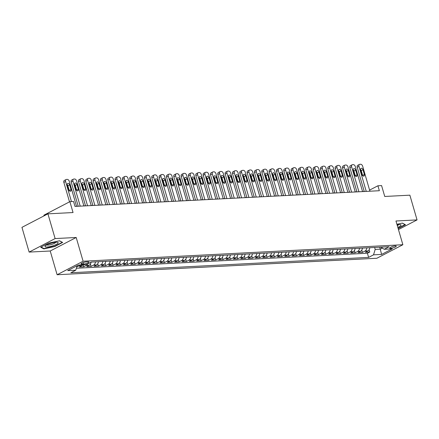 <?xml version="1.0" encoding="UTF-8"?>
<svg xmlns="http://www.w3.org/2000/svg" width="439" height="439" viewBox="0 0 439 439"><rect width="100%" height="100%" fill="white"/><g stroke="black" fill="none" stroke-linecap="round" stroke-linejoin="round"><path stroke-width="0.66" d="M395.237 245.95A3.375 0.73 163.8 0 0 391.621 246.806A3.375 0.73 163.8 0 0 389.75 248.062A3.375 0.73 163.8 0 0 390.748 248.287A3.375 0.73 163.8 0 0 394.359 247.431A3.375 0.73 163.8 0 0 396.236 246.175A3.375 0.73 163.8 0 0 395.237 245.95M57.119 274.743L376.881 258.253L402.865 244.732L83.097 261.227L57.119 274.743L50.222 251.004L76.199 237.483L55.116 238.569L29.133 252.09L50.222 251.004M29.133 252.09L21.95 227.358L47.928 213.842L73.05 212.547L69.889 201.666L43.905 215.181L44.098 215.834M398.458 229.575L417.05 219.906L409.867 195.174L384.745 196.469L381.584 185.587L377.919 185.774L369.594 190.109M55.116 238.569L47.928 213.842M82.867 264.827A4.22 3.029 87 0 1 81.901 265.661L79.338 266.994L83.739 266.769L83.169 264.81M91.071 262.237A4.22 3.029 -93 0 1 89.232 265.282L86.67 266.616L91.071 266.391L90.418 264.135M98.418 261.721A4.22 3.029 -93 0 1 96.569 264.904L94.006 266.237L98.407 266.012L97.749 263.757M105.755 261.342A4.22 3.029 -93 0 1 103.9 264.525L101.338 265.858L105.739 265.633L105.086 263.378M113.086 260.964A4.22 3.029 -93 0 1 111.237 264.146L108.674 265.48L113.075 265.255L112.417 262.999M120.423 260.585A4.22 3.029 -93 0 1 118.568 263.768L116.006 265.101L120.407 264.876L119.754 262.621M127.754 260.206A4.22 3.029 -93 0 1 125.905 263.389L123.343 264.722L127.744 264.498L127.085 262.242M135.091 259.828A4.22 3.029 -93 0 1 133.237 263.01L130.674 264.349L135.075 264.119L134.422 261.863M142.423 259.449A4.22 3.029 -93 0 1 140.573 262.637L138.011 263.971L142.412 263.74L141.753 261.485M149.759 259.07A4.22 3.029 -93 0 1 147.905 262.259L145.342 263.592L149.743 263.362L149.09 261.112M157.091 258.692A4.22 3.029 -93 0 1 155.241 261.88L152.679 263.213L157.08 262.983L156.421 260.733M164.427 258.313A4.22 3.029 -93 0 1 162.573 261.501L160.01 262.835L164.411 262.604L163.758 260.354M171.759 257.934A4.22 3.029 -93 0 1 169.909 261.123L167.347 262.456L171.748 262.231L171.089 259.976M179.096 257.556A4.22 3.029 -93 0 1 177.241 260.744L174.678 262.078L179.079 261.853L178.426 259.597M186.427 257.177A4.22 3.029 -93 0 1 184.578 260.365L182.015 261.699L186.416 261.474L185.757 259.219M193.764 256.799A4.22 3.029 -93 0 1 191.909 259.987L189.346 261.32L193.747 261.095L193.094 258.84M201.095 256.42A4.22 3.029 -93 0 1 199.246 259.608L196.683 260.942L201.084 260.717L200.425 258.461M208.432 256.047A4.22 3.029 -93 0 1 206.577 259.229L204.014 260.563L208.415 260.338L207.762 258.083M215.763 255.668A4.22 3.029 -93 0 1 213.914 258.851L211.351 260.184L215.752 259.959L215.094 257.704M223.1 255.289A4.22 3.029 -93 0 1 221.245 258.472L218.682 259.806L223.083 259.581L222.43 257.325M230.431 254.911A4.22 3.029 -93 0 1 228.582 258.094L226.019 259.427L230.42 259.202L229.762 256.947M237.768 254.532A4.22 3.029 -93 0 1 235.913 257.715L233.35 259.048L237.751 258.823L237.098 256.568M245.099 254.154A4.22 3.029 -93 0 1 243.25 257.342L240.687 258.675L245.088 258.445L244.43 256.189M252.436 253.775A4.22 3.029 -93 0 1 250.581 256.963L248.019 258.297L252.42 258.066L251.766 255.816M259.767 253.396A4.22 3.029 -93 0 1 257.918 256.585L255.355 257.918L259.756 257.688L259.098 255.438M267.104 253.018A4.22 3.029 -93 0 1 265.249 256.206L262.687 257.539L267.088 257.309L266.435 255.059M274.435 252.639A4.22 3.029 -93 0 1 272.586 255.827L270.023 257.161L274.424 256.93L273.766 254.68M281.772 252.26A4.22 3.029 -93 0 1 279.917 255.449L277.355 256.782L281.756 256.557L281.103 254.302M289.103 251.882A4.22 3.029 -93 0 1 287.254 255.07L284.691 256.403L289.092 256.178L288.434 253.923M296.44 251.503A4.22 3.029 -93 0 1 294.585 254.691L292.023 256.025L296.424 255.8L295.771 253.544M303.772 251.124A4.22 3.029 -93 0 1 301.922 254.313L299.36 255.646L303.761 255.421L303.102 253.166M311.108 250.751A4.22 3.029 -93 0 1 309.254 253.934L306.691 255.268L311.092 255.043L310.439 252.787M318.44 250.373A4.22 3.029 -93 0 1 316.59 253.555L314.028 254.889L318.429 254.664L317.77 252.409M325.776 249.994A4.22 3.029 -93 0 1 323.922 253.177L321.359 254.51L325.76 254.285L325.107 252.03M333.108 249.615A4.22 3.029 -93 0 1 331.258 252.798L328.696 254.132L333.097 253.907L332.438 251.651M340.444 249.237A4.22 3.029 -93 0 1 338.59 252.42L336.027 253.753L340.428 253.528L339.775 251.273M347.776 248.858A4.22 3.029 -93 0 1 345.927 252.041L343.364 253.374L347.765 253.149L347.106 250.894M355.113 248.479A4.22 3.029 -93 0 1 353.258 251.668L350.695 253.001L355.096 252.771L354.443 250.515M362.444 248.101A4.22 3.029 -93 0 1 360.595 251.289L358.032 252.623L362.433 252.392L361.774 250.142M69.889 201.666L73.554 201.474L74.992 206.418L379.356 190.724L377.919 185.774M81.978 264.179L83.591 264.097A3.271 0.708 163.8 0 0 87.098 263.268A3.271 0.708 163.8 0 0 88.908 262.05A3.271 0.708 163.8 0 0 87.948 261.831L86.335 261.913A3.271 0.708 163.8 0 0 82.828 262.741A3.271 0.708 163.8 0 0 81.012 263.96A3.271 0.708 163.8 0 0 81.978 264.179L81.709 263.257M380.827 247.152L384.207 249.281L389.124 246.723L91.361 262.083L86.445 264.64L78.378 265.057L67.705 270.611L75.771 270.194L70.855 272.751L368.617 257.397L373.534 254.834L375.191 249.418L380.328 249.154L382.342 248.106M384.207 249.281L392.274 248.869L381.601 254.422L373.534 254.834M79.936 264.975A4.22 3.029 87 0 1 78.965 265.814L76.765 266.956M76.37 268.251L367.41 253.237L369.764 252.013L369.111 249.764M369.781 247.722A4.22 3.029 -93 0 1 367.926 250.91L365.363 252.244L369.764 252.013M366.845 247.876A4.22 3.029 87 0 1 364.996 251.059L362.433 252.392M359.514 248.254A4.22 3.029 87 0 1 357.659 251.437L355.096 252.771M352.177 248.628A4.22 3.029 87 0 1 350.327 251.816L347.765 253.149M344.845 249.006A4.22 3.029 87 0 1 342.991 252.195L340.428 253.528M337.509 249.385A4.22 3.029 87 0 1 335.659 252.573L333.097 253.907M330.177 249.764A4.22 3.029 87 0 1 328.323 252.952L325.76 254.285M322.841 250.142A4.22 3.029 87 0 1 320.991 253.33L318.429 254.664M315.509 250.521A4.22 3.029 87 0 1 313.655 253.709L311.092 255.043M308.173 250.899A4.22 3.029 87 0 1 306.323 254.088L303.761 255.421M300.841 251.278A4.22 3.029 87 0 1 298.986 254.466L296.424 255.8M293.504 251.657A4.22 3.029 87 0 1 291.655 254.845L289.092 256.178M286.173 252.035A4.22 3.029 87 0 1 284.318 255.218L281.756 256.557M278.836 252.414A4.22 3.029 87 0 1 276.987 255.597L274.424 256.93M271.505 252.793A4.22 3.029 87 0 1 269.65 255.975L267.088 257.309M264.168 253.171A4.22 3.029 87 0 1 262.319 256.354L259.756 257.688M256.837 253.55A4.22 3.029 87 0 1 254.982 256.733L252.42 258.066M249.5 253.929A4.22 3.029 87 0 1 247.651 257.111L245.088 258.445M242.169 254.302A4.22 3.029 87 0 1 240.314 257.49L237.751 258.823M234.832 254.68A4.22 3.029 87 0 1 232.983 257.869L230.42 259.202M227.501 255.059A4.22 3.029 87 0 1 225.646 258.247L223.083 259.581M220.164 255.438A4.22 3.029 87 0 1 218.315 258.626L215.752 259.959M212.833 255.816A4.22 3.029 87 0 1 210.978 259.005L208.415 260.338M205.496 256.195A4.22 3.029 87 0 1 203.647 259.383L201.084 260.717M198.165 256.574A4.22 3.029 87 0 1 196.31 259.762L193.747 261.095M190.828 256.952A4.22 3.029 87 0 1 188.979 260.14L186.416 261.474M183.497 257.331A4.22 3.029 87 0 1 181.642 260.519L179.079 261.853M176.16 257.709A4.22 3.029 87 0 1 174.31 260.892L171.748 262.231M168.828 258.088A4.22 3.029 87 0 1 166.974 261.271L164.411 262.604M161.492 258.467A4.22 3.029 87 0 1 159.642 261.649L157.08 262.983M154.16 258.845A4.22 3.029 87 0 1 152.306 262.028L149.743 263.362M146.824 259.224A4.22 3.029 87 0 1 144.974 262.407L142.412 263.74M139.492 259.603A4.22 3.029 87 0 1 137.637 262.785L135.075 264.119M132.155 259.976A4.22 3.029 87 0 1 130.306 263.164L127.744 264.498M124.824 260.354A4.22 3.029 87 0 1 122.969 263.543L120.407 264.876M117.487 260.733A4.22 3.029 87 0 1 115.638 263.921L113.075 265.255M110.156 261.112A4.22 3.029 87 0 1 108.301 264.3L105.739 265.633M102.819 261.49A4.22 3.029 87 0 1 100.97 264.679L98.407 266.012M95.488 261.869A4.22 3.029 87 0 1 93.633 265.057L91.071 266.391M87.63 264.02A4.22 3.029 87 0 1 86.302 265.436L83.739 266.769M76.199 237.483L83.097 261.227M417.05 219.906L395.967 220.993L402.865 244.732M364.233 191.42L362.554 191.508M356.896 191.799L355.222 191.881M349.565 192.178L347.886 192.26M342.228 192.556L340.554 192.639M334.897 192.935L333.217 193.017M327.56 193.308L325.886 193.396M320.229 193.687L318.549 193.775M312.892 194.065L311.218 194.153M305.56 194.444L303.881 194.532M298.224 194.823L296.55 194.911M290.892 195.201L289.213 195.289M283.556 195.58L281.882 195.668M276.224 195.959L274.545 196.046M268.887 196.337L267.214 196.425M261.556 196.716L259.877 196.804M254.219 197.095L252.546 197.182M246.888 197.473L245.209 197.555M239.551 197.852L237.878 197.934M232.22 198.23L230.541 198.313M224.883 198.609L223.21 198.691M217.552 198.982L215.873 199.07M210.215 199.361L208.541 199.449M202.884 199.74L201.205 199.827M195.547 200.118L193.873 200.206M188.216 200.497L186.537 200.585M180.879 200.875L179.205 200.963M173.548 201.254L171.868 201.342M166.211 201.633L164.537 201.72M158.88 202.011L157.2 202.099M151.543 202.39L149.869 202.478M144.212 202.769L142.532 202.856M136.875 203.147L135.201 203.23M129.543 203.526L127.864 203.608M122.207 203.905L120.533 203.987M114.875 204.283L113.196 204.365M107.539 204.656L105.865 204.744M100.207 205.035L98.528 205.123M92.87 205.414L91.197 205.501M85.539 205.792L83.86 205.88M78.202 206.171L76.529 206.259M379.762 247.206L381.601 254.422M374.626 247.47L375.191 249.418M77.149 265.694L75.771 270.194M367.41 253.237L368.617 257.397M43.834 248.908L54.826 246.509L62.651 242.438L59.484 240.77L48.493 243.168L40.668 247.239L43.834 248.908L43.691 248.414M398.168 228.576L405.515 224.752L402.349 223.083L396.916 224.269M54.743 246.224L54.826 246.509M71.447 201.583L65.609 181.477A2.113 1.394 62.5 0 1 66.102 179.529A2.113 1.394 62.5 0 1 66.498 179.425L67.233 179.386A2.113 1.394 62.5 0 1 69.274 181.291L76.551 206.341M66.102 179.529L64.346 180.445A2.113 1.394 -117.5 0 0 63.853 182.394L69.51 201.863M67.304 185.006A1.69 1.114 -117.5 0 1 67.694 183.447A1.69 1.114 -117.5 0 1 69.647 184.885L71.03 189.632A1.69 1.114 -117.5 0 1 70.635 191.19A1.69 1.114 -117.5 0 1 68.682 189.752L67.304 185.006M67.238 184.709A1.69 1.114 -117.5 0 1 67.891 185.796L69.274 190.548A1.69 1.114 -117.5 0 1 69.34 190.844M56.165 242.268A6.859 1.487 163.8 0 0 45.36 245.856A6.859 1.487 163.8 0 0 47.039 247.014A6.859 1.487 163.8 0 0 55.501 244.814A6.859 1.487 163.8 0 0 57.52 242.328A6.859 1.487 163.8 0 0 56.165 242.268M46.825 244.891A4.697 1.021 163.8 0 0 48.136 245.094A4.697 1.021 163.8 0 0 52.905 244.002A4.697 1.021 163.8 0 0 55.769 242.295M59.364 240.791L62.25 242.317L54.666 246.257L44.021 248.584L41.074 247.031M405.087 224.527L398.085 228.291M402.234 223.111L405.115 224.631M397.816 227.364A6.859 1.487 163.8 0 0 400.39 224.642A6.859 1.487 163.8 0 0 397.075 224.817M397.317 225.657A4.697 1.021 163.8 0 0 398.639 224.609M80.216 206.149L72.94 181.098A2.113 1.394 62.5 0 1 73.434 179.15A2.113 1.394 62.5 0 1 73.834 179.046L74.564 179.008A2.113 1.394 62.5 0 1 76.605 180.912L83.887 205.962M73.434 179.15L71.678 180.067A2.113 1.394 -117.5 0 0 71.184 182.015L78.23 206.253M74.635 184.627A1.69 1.114 -117.5 0 1 75.031 183.068A1.69 1.114 -117.5 0 1 76.984 184.506L78.362 189.253A1.69 1.114 -117.5 0 1 77.966 190.811A1.69 1.114 -117.5 0 1 76.013 189.374L74.635 184.627M74.57 184.331A1.69 1.114 -117.5 0 1 75.228 185.423L76.605 190.169A1.69 1.114 -117.5 0 1 76.671 190.466M87.553 205.77L80.277 180.72A2.113 1.394 62.5 0 1 80.771 178.772A2.113 1.394 62.5 0 1 81.166 178.668L81.901 178.629A2.113 1.394 62.5 0 1 83.942 180.533L91.219 205.584M80.771 178.772L79.015 179.688A2.113 1.394 -117.5 0 0 78.521 181.636L85.561 205.875M81.972 184.248A1.69 1.114 -117.5 0 1 82.362 182.69A1.69 1.114 -117.5 0 1 84.315 184.128L85.698 188.874A1.69 1.114 -117.5 0 1 85.303 190.433A1.69 1.114 -117.5 0 1 83.35 188.995L81.972 184.248M81.906 183.952A1.69 1.114 -117.5 0 1 82.559 185.044L83.942 189.791A1.69 1.114 -117.5 0 1 84.008 190.087M94.884 205.392L87.608 180.341A2.113 1.394 62.5 0 1 88.102 178.399A2.113 1.394 62.5 0 1 88.502 178.289L89.232 178.25A2.113 1.394 62.5 0 1 91.274 180.155L98.555 205.205M88.102 178.399L86.346 179.31A2.113 1.394 -117.5 0 0 85.852 181.258L92.898 205.496M89.304 183.87A1.69 1.114 -117.5 0 1 89.699 182.311A1.69 1.114 -117.5 0 1 91.652 183.749L93.03 188.496A1.69 1.114 -117.5 0 1 92.634 190.054A1.69 1.114 -117.5 0 1 90.681 188.622L89.304 183.87M89.238 183.573A1.69 1.114 -117.5 0 1 89.896 184.665L91.274 189.412A1.69 1.114 -117.5 0 1 91.339 189.708M102.221 205.018L94.945 179.968A2.113 1.394 62.5 0 1 95.439 178.02A2.113 1.394 62.5 0 1 95.834 177.91L96.569 177.872A2.113 1.394 62.5 0 1 98.61 179.776L105.887 204.826M95.439 178.02L93.683 178.931A2.113 1.394 -117.5 0 0 93.189 180.879L100.229 205.117M96.64 183.491A1.69 1.114 -117.5 0 1 97.03 181.933A1.69 1.114 -117.5 0 1 98.984 183.37L100.366 188.122A1.69 1.114 -117.5 0 1 99.971 189.675A1.69 1.114 -117.5 0 1 98.018 188.243L96.64 183.491M96.575 183.195A1.69 1.114 -117.5 0 1 97.228 184.287L98.61 189.033A1.69 1.114 -117.5 0 1 98.676 189.33M109.552 204.64L102.276 179.589A2.113 1.394 62.5 0 1 102.77 177.641A2.113 1.394 62.5 0 1 103.17 177.532L103.9 177.493A2.113 1.394 62.5 0 1 105.942 179.397L113.224 204.448M102.77 177.641L101.014 178.552A2.113 1.394 -117.5 0 0 100.52 180.5L107.566 204.739M103.972 183.112A1.69 1.114 -117.5 0 1 104.367 181.554A1.69 1.114 -117.5 0 1 106.32 182.992L107.698 187.744A1.69 1.114 -117.5 0 1 107.303 189.302A1.69 1.114 -117.5 0 1 105.349 187.865L103.972 183.112M103.906 182.816A1.69 1.114 -117.5 0 1 104.564 183.908L105.942 188.655A1.69 1.114 -117.5 0 1 106.008 188.951M116.889 204.261L109.613 179.211A2.113 1.394 62.5 0 1 110.107 177.263A2.113 1.394 62.5 0 1 110.502 177.153L111.237 177.115A2.113 1.394 62.5 0 1 113.278 179.019L120.555 204.069M110.107 177.263L108.351 178.174A2.113 1.394 -117.5 0 0 107.857 180.122L114.897 204.36M111.308 182.734A1.69 1.114 -117.5 0 1 111.698 181.175A1.69 1.114 -117.5 0 1 113.652 182.613L115.034 187.365A1.69 1.114 -117.5 0 1 114.639 188.924A1.69 1.114 -117.5 0 1 112.686 187.486L111.308 182.734M111.243 182.437A1.69 1.114 -117.5 0 1 111.896 183.529L113.278 188.276A1.69 1.114 -117.5 0 1 113.344 188.572M124.221 203.883L116.944 178.832A2.113 1.394 62.5 0 1 117.438 176.884A2.113 1.394 62.5 0 1 117.839 176.774L118.568 176.741A2.113 1.394 62.5 0 1 120.61 178.64L127.892 203.691M117.438 176.884L115.682 177.795A2.113 1.394 -117.5 0 0 115.188 179.743L122.234 203.981M118.64 182.361A1.69 1.114 -117.5 0 1 119.035 180.802A1.69 1.114 -117.5 0 1 120.988 182.234L122.366 186.987A1.69 1.114 -117.5 0 1 121.971 188.545A1.69 1.114 -117.5 0 1 120.017 187.107L118.64 182.361M118.574 182.059A1.69 1.114 -117.5 0 1 119.232 183.151L120.61 187.897A1.69 1.114 -117.5 0 1 120.676 188.194M131.557 203.504L124.281 178.453A2.113 1.394 62.5 0 1 124.775 176.505A2.113 1.394 62.5 0 1 125.17 176.396L125.905 176.363A2.113 1.394 62.5 0 1 127.947 178.261L135.223 203.312M124.775 176.505L123.019 177.416A2.113 1.394 -117.5 0 0 122.525 179.364L129.565 203.603M125.977 181.982A1.69 1.114 -117.5 0 1 126.366 180.424A1.69 1.114 -117.5 0 1 128.32 181.861L129.703 186.608A1.69 1.114 -117.5 0 1 129.307 188.166A1.69 1.114 -117.5 0 1 127.354 186.729L125.977 181.982M125.911 181.68A1.69 1.114 -117.5 0 1 126.564 182.772L127.947 187.519A1.69 1.114 -117.5 0 1 128.012 187.821M138.889 203.125L131.612 178.075A2.113 1.394 62.5 0 1 132.106 176.127A2.113 1.394 62.5 0 1 132.507 176.023L133.237 175.984A2.113 1.394 62.5 0 1 135.278 177.883L142.56 202.933M132.106 176.127L130.35 177.038A2.113 1.394 -117.5 0 0 129.856 178.986L136.902 203.23M133.308 181.603A1.69 1.114 -117.5 0 1 133.703 180.045A1.69 1.114 -117.5 0 1 135.656 181.483L137.034 186.229A1.69 1.114 -117.5 0 1 136.639 187.788A1.69 1.114 -117.5 0 1 134.685 186.35L133.308 181.603M133.242 181.302A1.69 1.114 -117.5 0 1 133.9 182.394L135.278 187.14A1.69 1.114 -117.5 0 1 135.344 187.442M146.225 202.747L138.949 177.696A2.113 1.394 62.5 0 1 139.443 175.748A2.113 1.394 62.5 0 1 139.838 175.644L140.573 175.605A2.113 1.394 62.5 0 1 142.615 177.504L149.891 202.555M139.443 175.748L137.687 176.659A2.113 1.394 -117.5 0 0 137.193 178.607L144.233 202.851M140.645 181.225A1.69 1.114 -117.5 0 1 141.034 179.666A1.69 1.114 -117.5 0 1 142.988 181.104L144.371 185.851A1.69 1.114 -117.5 0 1 143.976 187.409A1.69 1.114 -117.5 0 1 142.022 185.971L140.645 181.225M140.579 180.923A1.69 1.114 -117.5 0 1 141.232 182.015L142.615 186.762A1.69 1.114 -117.5 0 1 142.68 187.063M153.557 202.368L146.28 177.318A2.113 1.394 62.5 0 1 146.774 175.37A2.113 1.394 62.5 0 1 147.175 175.265L147.905 175.227A2.113 1.394 62.5 0 1 149.946 177.131L157.228 202.181M146.774 175.37L145.018 176.286A2.113 1.394 -117.5 0 0 144.524 178.229L151.57 202.472M147.976 180.846A1.69 1.114 -117.5 0 1 148.371 179.288A1.69 1.114 -117.5 0 1 150.325 180.725L151.702 185.472A1.69 1.114 -117.5 0 1 151.307 187.03A1.69 1.114 -117.5 0 1 149.353 185.593L147.976 180.846M147.91 180.544A1.69 1.114 -117.5 0 1 148.569 181.636L149.946 186.383A1.69 1.114 -117.5 0 1 150.012 186.685M160.893 201.989L153.617 176.939A2.113 1.394 62.5 0 1 154.111 174.991A2.113 1.394 62.5 0 1 154.506 174.887L155.241 174.848A2.113 1.394 62.5 0 1 157.283 176.752L164.559 201.803M154.111 174.991L152.355 175.907A2.113 1.394 -117.5 0 0 151.861 177.855L158.902 202.094M155.313 180.467A1.69 1.114 -117.5 0 1 155.702 178.909A1.69 1.114 -117.5 0 1 157.656 180.347L159.039 185.093A1.69 1.114 -117.5 0 1 158.644 186.652A1.69 1.114 -117.5 0 1 156.69 185.214L155.313 180.467M155.247 180.171A1.69 1.114 -117.5 0 1 155.9 181.258L157.283 186.01A1.69 1.114 -117.5 0 1 157.349 186.306M168.225 201.611L160.948 176.56A2.113 1.394 62.5 0 1 161.442 174.612A2.113 1.394 62.5 0 1 161.843 174.508L162.573 174.47A2.113 1.394 62.5 0 1 164.614 176.374L171.896 201.424M161.442 174.612L159.686 175.529A2.113 1.394 -117.5 0 0 159.192 177.477L166.238 201.715M162.644 180.089A1.69 1.114 -117.5 0 1 163.039 178.53A1.69 1.114 -117.5 0 1 164.993 179.968L166.37 184.715A1.69 1.114 -117.5 0 1 165.975 186.273A1.69 1.114 -117.5 0 1 164.021 184.835L162.644 180.089M162.578 179.792A1.69 1.114 -117.5 0 1 163.237 180.879L164.614 185.631A1.69 1.114 -117.5 0 1 164.68 185.927M175.562 201.232L168.285 176.182A2.113 1.394 62.5 0 1 168.779 174.234A2.113 1.394 62.5 0 1 169.174 174.129L169.909 174.091A2.113 1.394 62.5 0 1 171.951 175.995L179.227 201.046M168.779 174.234L167.023 175.15A2.113 1.394 -117.5 0 0 166.529 177.098L173.57 201.336M169.981 179.71A1.69 1.114 -117.5 0 1 170.37 178.152A1.69 1.114 -117.5 0 1 172.324 179.589L173.707 184.336A1.69 1.114 -117.5 0 1 173.312 185.895A1.69 1.114 -117.5 0 1 171.358 184.457L169.981 179.71M169.915 179.414A1.69 1.114 -117.5 0 1 170.568 180.5L171.951 185.253A1.69 1.114 -117.5 0 1 172.017 185.549M182.893 200.853L175.616 175.803A2.113 1.394 62.5 0 1 176.11 173.855A2.113 1.394 62.5 0 1 176.511 173.751L177.241 173.712A2.113 1.394 62.5 0 1 179.282 175.616L186.564 200.667M176.11 173.855L174.354 174.771A2.113 1.394 -117.5 0 0 173.86 176.719L180.906 200.958M177.312 179.332A1.69 1.114 -117.5 0 1 177.707 177.773A1.69 1.114 -117.5 0 1 179.661 179.211L181.038 183.957A1.69 1.114 -117.5 0 1 180.643 185.516A1.69 1.114 -117.5 0 1 178.689 184.078L177.312 179.332M177.246 179.035A1.69 1.114 -117.5 0 1 177.905 180.122L179.282 184.874A1.69 1.114 -117.5 0 1 179.348 185.17M190.23 200.475L182.953 175.424A2.113 1.394 62.5 0 1 183.447 173.476A2.113 1.394 62.5 0 1 183.842 173.372L184.578 173.334A2.113 1.394 62.5 0 1 186.619 175.238L193.895 200.288M183.447 173.476L181.691 174.393A2.113 1.394 -117.5 0 0 181.197 176.341L188.238 200.579M184.649 178.953A1.69 1.114 -117.5 0 1 185.038 177.394A1.69 1.114 -117.5 0 1 186.992 178.832L188.375 183.579A1.69 1.114 -117.5 0 1 187.98 185.137A1.69 1.114 -117.5 0 1 186.026 183.7L184.649 178.953M184.583 178.657A1.69 1.114 -117.5 0 1 185.236 179.749L186.619 184.495A1.69 1.114 -117.5 0 1 186.685 184.792M197.561 200.096L190.285 175.046A2.113 1.394 62.5 0 1 190.778 173.098A2.113 1.394 62.5 0 1 191.179 172.993L191.909 172.955A2.113 1.394 62.5 0 1 193.95 174.859L201.232 199.91M190.778 173.098L189.022 174.014A2.113 1.394 -117.5 0 0 188.529 175.962L195.574 200.2M191.98 178.574A1.69 1.114 -117.5 0 1 192.375 177.016A1.69 1.114 -117.5 0 1 194.329 178.453L195.706 183.2A1.69 1.114 -117.5 0 1 195.311 184.759A1.69 1.114 -117.5 0 1 193.358 183.321L191.98 178.574M191.914 178.278A1.69 1.114 -117.5 0 1 192.573 179.37L193.95 184.117A1.69 1.114 -117.5 0 1 194.016 184.413M204.898 199.718L197.621 174.667A2.113 1.394 62.5 0 1 198.115 172.725A2.113 1.394 62.5 0 1 198.51 172.615L199.246 172.576A2.113 1.394 62.5 0 1 201.287 174.481L208.563 199.531M198.115 172.725L196.359 173.635A2.113 1.394 -117.5 0 0 195.865 175.584L202.906 199.822M199.317 178.196A1.69 1.114 -117.5 0 1 199.707 176.637A1.69 1.114 -117.5 0 1 201.66 178.075L203.043 182.822A1.69 1.114 -117.5 0 1 202.648 184.38A1.69 1.114 -117.5 0 1 200.694 182.948L199.317 178.196M199.251 177.899A1.69 1.114 -117.5 0 1 199.904 178.991L201.287 183.738A1.69 1.114 -117.5 0 1 201.353 184.034M212.229 199.344L204.953 174.294A2.113 1.394 62.5 0 1 205.447 172.346A2.113 1.394 62.5 0 1 205.847 172.236L206.577 172.198A2.113 1.394 62.5 0 1 208.618 174.102L215.9 199.152M205.447 172.346L203.691 173.257A2.113 1.394 -117.5 0 0 203.197 175.205L210.243 199.443M206.648 177.817A1.69 1.114 -117.5 0 1 207.043 176.258A1.69 1.114 -117.5 0 1 208.997 177.696L210.374 182.448A1.69 1.114 -117.5 0 1 209.979 184.007A1.69 1.114 -117.5 0 1 208.026 182.569L206.648 177.817M206.582 177.521A1.69 1.114 -117.5 0 1 207.241 178.613L208.618 183.359A1.69 1.114 -117.5 0 1 208.684 183.656M219.566 198.966L212.289 173.915A2.113 1.394 62.5 0 1 212.783 171.967A2.113 1.394 62.5 0 1 213.178 171.858L213.914 171.819A2.113 1.394 62.5 0 1 215.955 173.723L223.231 198.774M212.783 171.967L211.027 172.878A2.113 1.394 -117.5 0 0 210.533 174.826L217.574 199.065M213.985 177.438A1.69 1.114 -117.5 0 1 214.375 175.88A1.69 1.114 -117.5 0 1 216.328 177.318L217.711 182.07A1.69 1.114 -117.5 0 1 217.316 183.628A1.69 1.114 -117.5 0 1 215.362 182.19L213.985 177.438M213.919 177.142A1.69 1.114 -117.5 0 1 214.572 178.234L215.955 182.981A1.69 1.114 -117.5 0 1 216.021 183.277M226.897 198.587L219.621 173.537A2.113 1.394 62.5 0 1 220.115 171.589A2.113 1.394 62.5 0 1 220.515 171.479L221.245 171.44A2.113 1.394 62.5 0 1 223.286 173.345L230.568 198.395M220.115 171.589L218.359 172.5A2.113 1.394 -117.5 0 0 217.865 174.448L224.911 198.686M221.316 177.06A1.69 1.114 -117.5 0 1 221.711 175.501A1.69 1.114 -117.5 0 1 223.665 176.939L225.042 181.691A1.69 1.114 -117.5 0 1 224.647 183.25A1.69 1.114 -117.5 0 1 222.694 181.812L221.316 177.06M221.251 176.763A1.69 1.114 -117.5 0 1 221.909 177.855L223.286 182.602A1.69 1.114 -117.5 0 1 223.352 182.898M234.234 198.208L226.958 173.158A2.113 1.394 62.5 0 1 227.451 171.21A2.113 1.394 62.5 0 1 227.846 171.1L228.582 171.067A2.113 1.394 62.5 0 1 230.623 172.966L237.9 198.016M227.451 171.21L225.695 172.121A2.113 1.394 -117.5 0 0 225.202 174.069L232.242 198.307M228.653 176.687A1.69 1.114 -117.5 0 1 229.043 175.128A1.69 1.114 -117.5 0 1 230.996 176.56L232.379 181.312A1.69 1.114 -117.5 0 1 231.984 182.871A1.69 1.114 -117.5 0 1 230.031 181.433L228.653 176.687M228.587 176.385A1.69 1.114 -117.5 0 1 229.24 177.477L230.623 182.223A1.69 1.114 -117.5 0 1 230.689 182.52M241.565 197.83L234.289 172.779A2.113 1.394 62.5 0 1 234.783 170.831A2.113 1.394 62.5 0 1 235.183 170.722L235.913 170.689A2.113 1.394 62.5 0 1 237.954 172.587L245.236 197.638M234.783 170.831L233.027 171.742A2.113 1.394 -117.5 0 0 232.533 173.69L239.579 197.934M235.984 176.308A1.69 1.114 -117.5 0 1 236.38 174.749A1.69 1.114 -117.5 0 1 238.333 176.187L239.71 180.934A1.69 1.114 -117.5 0 1 239.315 182.492A1.69 1.114 -117.5 0 1 237.362 181.055L235.984 176.308M235.919 176.006A1.69 1.114 -117.5 0 1 236.577 177.098L237.954 181.845A1.69 1.114 -117.5 0 1 238.02 182.147M248.902 197.451L241.626 172.401A2.113 1.394 62.5 0 1 242.119 170.453A2.113 1.394 62.5 0 1 242.515 170.348L243.25 170.31A2.113 1.394 62.5 0 1 245.291 172.209L252.568 197.259M242.119 170.453L240.363 171.364A2.113 1.394 -117.5 0 0 239.87 173.312L246.91 197.555M243.321 175.929A1.69 1.114 -117.5 0 1 243.711 174.371A1.69 1.114 -117.5 0 1 245.664 175.809L247.047 180.555A1.69 1.114 -117.5 0 1 246.652 182.114A1.69 1.114 -117.5 0 1 244.699 180.676L243.321 175.929M243.255 175.627A1.69 1.114 -117.5 0 1 243.908 176.719L245.291 181.466A1.69 1.114 -117.5 0 1 245.357 181.768M256.233 197.073L248.957 172.022A2.113 1.394 62.5 0 1 249.451 170.074A2.113 1.394 62.5 0 1 249.851 169.97L250.581 169.931A2.113 1.394 62.5 0 1 252.628 171.83L259.904 196.881M249.451 170.074L247.695 170.985A2.113 1.394 -117.5 0 0 247.201 172.933L254.247 197.177M250.653 175.551A1.69 1.114 -117.5 0 1 251.048 173.992A1.69 1.114 -117.5 0 1 253.001 175.43L254.379 180.177A1.69 1.114 -117.5 0 1 253.983 181.735A1.69 1.114 -117.5 0 1 252.03 180.297L250.653 175.551M250.587 175.249A1.69 1.114 -117.5 0 1 251.245 176.341L252.623 181.087A1.69 1.114 -117.5 0 1 252.688 181.389M263.57 196.694L256.294 171.644A2.113 1.394 62.5 0 1 256.788 169.695A2.113 1.394 62.5 0 1 257.183 169.591L257.918 169.553A2.113 1.394 62.5 0 1 259.959 171.457L267.236 196.507M256.788 169.695L255.032 170.612A2.113 1.394 -117.5 0 0 254.538 172.554L261.578 196.798M257.989 175.172A1.69 1.114 -117.5 0 1 258.379 173.614A1.69 1.114 -117.5 0 1 260.332 175.051L261.715 179.798A1.69 1.114 -117.5 0 1 261.32 181.356A1.69 1.114 -117.5 0 1 259.367 179.919L257.989 175.172M257.923 174.876A1.69 1.114 -117.5 0 1 258.576 175.962L259.959 180.709A1.69 1.114 -117.5 0 1 260.025 181.011M270.907 196.315L263.625 171.265A2.113 1.394 62.5 0 1 264.119 169.317A2.113 1.394 62.5 0 1 264.519 169.213L265.249 169.174A2.113 1.394 62.5 0 1 267.296 171.078L274.573 196.129M264.119 169.317L262.363 170.233A2.113 1.394 -117.5 0 0 261.869 172.181L268.915 196.42M265.321 174.793A1.69 1.114 -117.5 0 1 265.716 173.235A1.69 1.114 -117.5 0 1 267.669 174.673L269.047 179.419A1.69 1.114 -117.5 0 1 268.652 180.978A1.69 1.114 -117.5 0 1 266.698 179.54L265.321 174.793M265.255 174.497A1.69 1.114 -117.5 0 1 265.913 175.584L267.291 180.336A1.69 1.114 -117.5 0 1 267.356 180.632M278.238 195.937L270.962 170.886A2.113 1.394 62.5 0 1 271.456 168.938A2.113 1.394 62.5 0 1 271.851 168.834L272.586 168.796A2.113 1.394 62.5 0 1 274.627 170.7L281.904 195.75M271.456 168.938L269.7 169.855A2.113 1.394 -117.5 0 0 269.206 171.803L276.246 196.041M272.657 174.415A1.69 1.114 -117.5 0 1 273.047 172.856A1.69 1.114 -117.5 0 1 275.001 174.294L276.383 179.041A1.69 1.114 -117.5 0 1 275.988 180.599A1.69 1.114 -117.5 0 1 274.035 179.161L272.657 174.415M272.592 174.118A1.69 1.114 -117.5 0 1 273.245 175.205L274.627 179.957A1.69 1.114 -117.5 0 1 274.693 180.253M285.575 195.558L278.293 170.508A2.113 1.394 62.5 0 1 278.787 168.56A2.113 1.394 62.5 0 1 279.188 168.455L279.917 168.417A2.113 1.394 62.5 0 1 281.964 170.321L289.241 195.371M278.787 168.56L277.031 169.476A2.113 1.394 -117.5 0 0 276.537 171.424L283.583 195.662M279.989 174.036A1.69 1.114 -117.5 0 1 280.384 172.478A1.69 1.114 -117.5 0 1 282.337 173.915L283.715 178.662A1.69 1.114 -117.5 0 1 283.32 180.22A1.69 1.114 -117.5 0 1 281.366 178.783L279.989 174.036M279.923 173.74A1.69 1.114 -117.5 0 1 280.581 174.826L281.959 179.578A1.69 1.114 -117.5 0 1 282.025 179.875M292.906 195.179L285.63 170.129A2.113 1.394 62.5 0 1 286.124 168.181A2.113 1.394 62.5 0 1 286.519 168.077L287.254 168.038A2.113 1.394 62.5 0 1 289.296 169.942L296.572 194.993M286.124 168.181L284.368 169.097A2.113 1.394 -117.5 0 0 283.874 171.045L290.914 195.284M287.325 173.657A1.69 1.114 -117.5 0 1 287.715 172.099A1.69 1.114 -117.5 0 1 289.669 173.537L291.052 178.283A1.69 1.114 -117.5 0 1 290.656 179.842A1.69 1.114 -117.5 0 1 288.703 178.404L287.325 173.657M287.26 173.361A1.69 1.114 -117.5 0 1 287.913 174.448L289.296 179.2A1.69 1.114 -117.5 0 1 289.361 179.496M300.243 194.801L292.961 169.75A2.113 1.394 62.5 0 1 293.455 167.802A2.113 1.394 62.5 0 1 293.856 167.698L294.585 167.66A2.113 1.394 62.5 0 1 296.632 169.564L303.909 194.614M293.455 167.802L291.699 168.719A2.113 1.394 -117.5 0 0 291.205 170.667L298.251 194.905M294.657 173.279A1.69 1.114 -117.5 0 1 295.052 171.72A1.69 1.114 -117.5 0 1 297.005 173.158L298.383 177.905A1.69 1.114 -117.5 0 1 297.988 179.463A1.69 1.114 -117.5 0 1 296.034 178.025L294.657 173.279M294.591 172.982A1.69 1.114 -117.5 0 1 295.249 174.074L296.627 178.821A1.69 1.114 -117.5 0 1 296.693 179.117M307.574 194.422L300.298 169.372A2.113 1.394 62.5 0 1 300.792 167.424A2.113 1.394 62.5 0 1 301.187 167.319L301.922 167.281A2.113 1.394 62.5 0 1 303.964 169.185L311.24 194.236M300.792 167.424L299.036 168.34A2.113 1.394 -117.5 0 0 298.542 170.288L305.582 194.526M301.994 172.9A1.69 1.114 -117.5 0 1 302.383 171.342A1.69 1.114 -117.5 0 1 304.337 172.779L305.72 177.526A1.69 1.114 -117.5 0 1 305.324 179.085A1.69 1.114 -117.5 0 1 303.371 177.647L301.994 172.9M301.928 172.604A1.69 1.114 -117.5 0 1 302.581 173.696L303.964 178.443A1.69 1.114 -117.5 0 1 304.029 178.739M314.911 194.043L307.629 168.993A2.113 1.394 62.5 0 1 308.123 167.05A2.113 1.394 62.5 0 1 308.524 166.941L309.254 166.902A2.113 1.394 62.5 0 1 311.3 168.806L318.577 193.857M308.123 167.05L306.367 167.961A2.113 1.394 -117.5 0 0 305.873 169.909L312.919 194.148M309.325 172.522A1.69 1.114 -117.5 0 1 309.72 170.963A1.69 1.114 -117.5 0 1 311.674 172.401L313.051 177.147A1.69 1.114 -117.5 0 1 312.656 178.706A1.69 1.114 -117.5 0 1 310.702 177.274L309.325 172.522M309.259 172.225A1.69 1.114 -117.5 0 1 309.918 173.317L311.295 178.064A1.69 1.114 -117.5 0 1 311.361 178.36M322.242 193.67L314.966 168.62A2.113 1.394 62.5 0 1 315.46 166.672A2.113 1.394 62.5 0 1 315.855 166.562L316.59 166.524A2.113 1.394 62.5 0 1 318.632 168.428L325.908 193.478M315.46 166.672L313.704 167.583A2.113 1.394 -117.5 0 0 313.21 169.531L320.25 193.769M316.662 172.143A1.69 1.114 -117.5 0 1 317.051 170.584A1.69 1.114 -117.5 0 1 319.005 172.022L320.388 176.774A1.69 1.114 -117.5 0 1 319.993 178.333A1.69 1.114 -117.5 0 1 318.039 176.895L316.662 172.143M316.596 171.847A1.69 1.114 -117.5 0 1 317.249 172.939L318.632 177.685A1.69 1.114 -117.5 0 1 318.698 177.982M329.579 193.292L322.297 168.241A2.113 1.394 62.5 0 1 322.791 166.293A2.113 1.394 62.5 0 1 323.192 166.183L323.922 166.145A2.113 1.394 62.5 0 1 325.968 168.049L333.245 193.1M322.791 166.293L321.035 167.204A2.113 1.394 -117.5 0 0 320.541 169.152L327.587 193.39M323.993 171.764A1.69 1.114 -117.5 0 1 324.388 170.206A1.69 1.114 -117.5 0 1 326.342 171.644L327.719 176.396A1.69 1.114 -117.5 0 1 327.324 177.954A1.69 1.114 -117.5 0 1 325.37 176.516L323.993 171.764M323.927 171.468A1.69 1.114 -117.5 0 1 324.586 172.56L325.963 177.307A1.69 1.114 -117.5 0 1 326.029 177.603M336.911 192.913L329.634 167.863A2.113 1.394 62.5 0 1 330.128 165.915A2.113 1.394 62.5 0 1 330.523 165.805L331.258 165.766A2.113 1.394 62.5 0 1 333.3 167.671L340.576 192.721M330.128 165.915L328.372 166.825A2.113 1.394 -117.5 0 0 327.878 168.774L334.919 193.012M331.33 171.386A1.69 1.114 -117.5 0 1 331.719 169.827A1.69 1.114 -117.5 0 1 333.673 171.265L335.056 176.017A1.69 1.114 -117.5 0 1 334.661 177.576A1.69 1.114 -117.5 0 1 332.707 176.138L331.33 171.386M331.264 171.089A1.69 1.114 -117.5 0 1 331.917 172.181L333.3 176.928A1.69 1.114 -117.5 0 1 333.366 177.224M344.247 192.534L336.965 167.484A2.113 1.394 62.5 0 1 337.459 165.536A2.113 1.394 62.5 0 1 337.86 165.426L338.59 165.393A2.113 1.394 62.5 0 1 340.637 167.292L347.913 192.342M337.459 165.536L335.703 166.447A2.113 1.394 -117.5 0 0 335.209 168.395L342.255 192.633M338.661 171.012A1.69 1.114 -117.5 0 1 339.056 169.454A1.69 1.114 -117.5 0 1 341.01 170.886L342.387 175.638A1.69 1.114 -117.5 0 1 341.992 177.197A1.69 1.114 -117.5 0 1 340.038 175.759L338.661 171.012M338.595 170.711A1.69 1.114 -117.5 0 1 339.254 171.803L340.631 176.549A1.69 1.114 -117.5 0 1 340.697 176.846M351.579 192.156L344.302 167.105A2.113 1.394 62.5 0 1 344.796 165.157A2.113 1.394 62.5 0 1 345.191 165.048L345.927 165.015A2.113 1.394 62.5 0 1 347.968 166.913L355.244 191.964M344.796 165.157L343.04 166.068A2.113 1.394 -117.5 0 0 342.546 168.016L349.587 192.26M345.998 170.634A1.69 1.114 -117.5 0 1 346.387 169.075A1.69 1.114 -117.5 0 1 348.341 170.513L349.724 175.26A1.69 1.114 -117.5 0 1 349.329 176.818A1.69 1.114 -117.5 0 1 347.375 175.381L345.998 170.634M345.932 170.332A1.69 1.114 -117.5 0 1 346.585 171.424L347.968 176.171A1.69 1.114 -117.5 0 1 348.034 176.473M358.915 191.777L351.634 166.727A2.113 1.394 62.5 0 1 352.127 164.779A2.113 1.394 62.5 0 1 352.528 164.674L353.258 164.636A2.113 1.394 62.5 0 1 355.305 166.535L362.581 191.585M352.127 164.779L350.371 165.69A2.113 1.394 -117.5 0 0 349.878 167.638L356.923 191.881M353.329 170.255A1.69 1.114 -117.5 0 1 353.724 168.697A1.69 1.114 -117.5 0 1 355.678 170.134L357.055 174.881A1.69 1.114 -117.5 0 1 356.66 176.44A1.69 1.114 -117.5 0 1 354.707 175.002L353.329 170.255M353.263 169.953A1.69 1.114 -117.5 0 1 353.922 171.045L355.299 175.792A1.69 1.114 -117.5 0 1 355.365 176.094M366.247 191.399L358.97 166.348A2.113 1.394 62.5 0 1 359.464 164.4A2.113 1.394 62.5 0 1 359.859 164.296L360.595 164.257A2.113 1.394 62.5 0 1 362.636 166.156L369.912 191.206M359.464 164.4L357.708 165.311A2.113 1.394 -117.5 0 0 357.214 167.259L364.255 191.503M360.666 169.877A1.69 1.114 -117.5 0 1 361.056 168.318A1.69 1.114 -117.5 0 1 363.009 169.756L364.392 174.502A1.69 1.114 -117.5 0 1 363.997 176.061A1.69 1.114 -117.5 0 1 362.043 174.623L360.666 169.877M360.6 169.575A1.69 1.114 -117.5 0 1 361.253 170.667L362.636 175.413A1.69 1.114 -117.5 0 1 362.702 175.715M81.901 265.661L78.965 265.814M367.926 250.91L364.996 251.059M360.595 251.289L357.659 251.437M353.258 251.668L350.327 251.816M345.927 252.041L342.991 252.195M338.59 252.42L335.659 252.573M331.258 252.798L328.323 252.952M323.922 253.177L320.991 253.33M316.59 253.555L313.655 253.709M309.254 253.934L306.323 254.088M301.922 254.313L298.986 254.466M294.585 254.691L291.655 254.845M287.254 255.07L284.318 255.218M279.917 255.449L276.987 255.597M272.586 255.827L269.65 255.975M265.249 256.206L262.319 256.354M257.918 256.585L254.982 256.733M250.581 256.963L247.651 257.111M243.25 257.342L240.314 257.49M235.913 257.715L232.983 257.869M228.582 258.094L225.646 258.247M221.245 258.472L218.315 258.626M213.914 258.851L210.978 259.005M206.577 259.229L203.647 259.383M199.246 259.608L196.31 259.762M191.909 259.987L188.979 260.14M184.578 260.365L181.642 260.519M177.241 260.744L174.31 260.892M169.909 261.123L166.974 261.271M162.573 261.501L159.642 261.649M155.241 261.88L152.306 262.028M147.905 262.259L144.974 262.407M140.573 262.637L137.637 262.785M133.237 263.01L130.306 263.164M125.905 263.389L122.969 263.543M118.568 263.768L115.638 263.921M111.237 264.146L108.301 264.3M103.9 264.525L100.97 264.679M96.569 264.904L93.633 265.057M89.232 265.282L86.302 265.436M83.163 262.621L83.591 264.097M63.853 182.394L65.609 181.477M69.647 184.885L67.891 185.796M71.03 189.632L69.274 190.548M71.184 182.015L72.94 181.098M76.984 184.506L75.228 185.423M78.362 189.253L76.605 190.169M78.521 181.636L80.277 180.72M84.315 184.128L82.559 185.044M85.698 188.874L83.942 189.791M85.852 181.258L87.608 180.341M91.652 183.749L89.896 184.665M93.03 188.496L91.274 189.412M93.189 180.879L94.945 179.968M98.984 183.37L97.228 184.287M100.366 188.122L98.61 189.033M100.52 180.5L102.276 179.589M106.32 182.992L104.564 183.908M107.698 187.744L105.942 188.655M107.857 180.122L109.613 179.211M113.652 182.613L111.896 183.529M115.034 187.365L113.278 188.276M115.188 179.743L116.944 178.832M120.988 182.234L119.232 183.151M122.366 186.987L120.61 187.897M122.525 179.364L124.281 178.453M128.32 181.861L126.564 182.772M129.703 186.608L127.947 187.519M129.856 178.986L131.612 178.075M135.656 181.483L133.9 182.394M137.034 186.229L135.278 187.14M137.193 178.607L138.949 177.696M142.988 181.104L141.232 182.015M144.371 185.851L142.615 186.762M144.524 178.229L146.28 177.318M150.325 180.725L148.569 181.636M151.702 185.472L149.946 186.383M151.861 177.855L153.617 176.939M157.656 180.347L155.9 181.258M159.039 185.093L157.283 186.01M159.192 177.477L160.948 176.56M164.993 179.968L163.237 180.879M166.37 184.715L164.614 185.631M166.529 177.098L168.285 176.182M172.324 179.589L170.568 180.5M173.707 184.336L171.951 185.253M173.86 176.719L175.616 175.803M179.661 179.211L177.905 180.122M181.038 183.957L179.282 184.874M181.197 176.341L182.953 175.424M186.992 178.832L185.236 179.749M188.375 183.579L186.619 184.495M188.529 175.962L190.285 175.046M194.329 178.453L192.573 179.37M195.706 183.2L193.95 184.117M195.865 175.584L197.621 174.667M201.66 178.075L199.904 178.991M203.043 182.822L201.287 183.738M203.197 175.205L204.953 174.294M208.997 177.696L207.241 178.613M210.374 182.448L208.618 183.359M210.533 174.826L212.289 173.915M216.328 177.318L214.572 178.234M217.711 182.07L215.955 182.981M217.865 174.448L219.621 173.537M223.665 176.939L221.909 177.855M225.042 181.691L223.286 182.602M225.202 174.069L226.958 173.158M230.996 176.56L229.24 177.477M232.379 181.312L230.623 182.223M232.533 173.69L234.289 172.779M238.333 176.187L236.577 177.098M239.71 180.934L237.954 181.845M239.87 173.312L241.626 172.401M245.664 175.809L243.908 176.719M247.047 180.555L245.291 181.466M247.201 172.933L248.957 172.022M253.001 175.43L251.245 176.341M254.379 180.177L252.623 181.087M254.538 172.554L256.294 171.644M260.332 175.051L258.576 175.962M261.715 179.798L259.959 180.709M261.869 172.181L263.625 171.265M267.669 174.673L265.913 175.584M269.047 179.419L267.291 180.336M269.206 171.803L270.962 170.886M275.001 174.294L273.245 175.205M276.383 179.041L274.627 179.957M276.537 171.424L278.293 170.508M282.337 173.915L280.581 174.826M283.715 178.662L281.959 179.578M283.874 171.045L285.63 170.129M289.669 173.537L287.913 174.448M291.052 178.283L289.296 179.2M291.205 170.667L292.961 169.75M297.005 173.158L295.249 174.074M298.383 177.905L296.627 178.821M298.542 170.288L300.298 169.372M304.337 172.779L302.581 173.696M305.72 177.526L303.964 178.443M305.873 169.909L307.629 168.993M311.674 172.401L309.918 173.317M313.051 177.147L311.295 178.064M313.21 169.531L314.966 168.62M319.005 172.022L317.249 172.939M320.388 176.774L318.632 177.685M320.541 169.152L322.297 168.241M326.342 171.644L324.586 172.56M327.719 176.396L325.963 177.307M327.878 168.774L329.634 167.863M333.673 171.265L331.917 172.181M335.056 176.017L333.3 176.928M335.209 168.395L336.965 167.484M341.01 170.886L339.254 171.803M342.387 175.638L340.631 176.549M342.546 168.016L344.302 167.105M348.341 170.513L346.585 171.424M349.724 175.26L347.968 176.171M349.878 167.638L351.634 166.727M355.678 170.134L353.922 171.045M357.055 174.881L355.299 175.792M357.214 167.259L358.97 166.348M363.009 169.756L361.253 170.667M364.392 174.502L362.636 175.413"/></g></svg>
